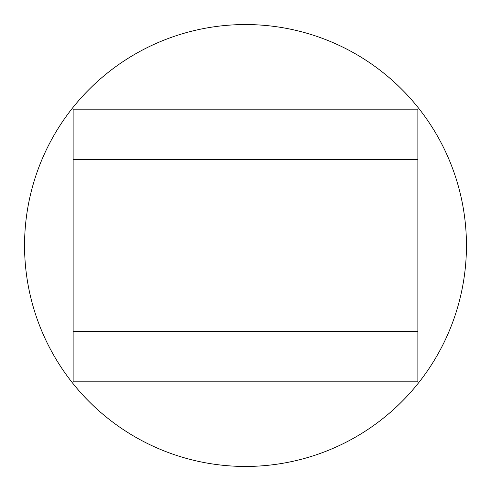 <?xml version="1.0" encoding="UTF-8"?>
<svg xmlns="http://www.w3.org/2000/svg" width="491" height="491" viewBox="0 0 491 491"><rect width="100%" height="100%" fill="white"/><g stroke="black" fill="none" stroke-linecap="round" stroke-linejoin="round"><path stroke-width="0.74" d="M73.128 109.168L73.128 159.311L73.128 109.168L417.872 109.168L417.872 331.689L73.128 331.689L73.128 381.832L73.128 159.311L417.872 159.311M73.128 381.832L417.872 381.832L417.872 331.689M466.45 245.5A220.95 220.95 0 0 1 245.5 466.45A220.95 220.95 0 0 1 24.55 245.5A220.95 220.95 0 0 1 245.5 24.55A220.95 220.95 0 0 1 466.45 245.5"/></g></svg>
